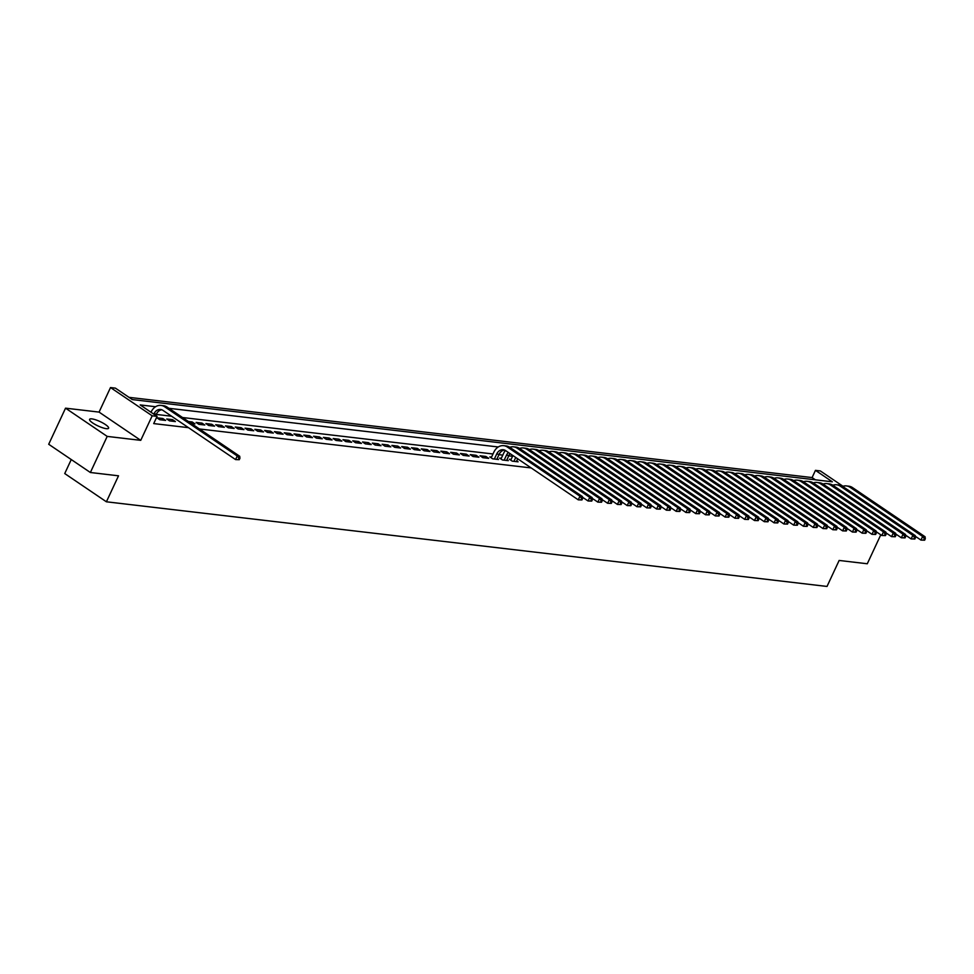<?xml version="1.0" encoding="UTF-8"?>
<svg xmlns="http://www.w3.org/2000/svg" width="974" height="974" viewBox="0 0 974 974"><rect width="100%" height="100%" fill="white"/><g stroke="black" fill="none" stroke-linecap="round" stroke-linejoin="round"><path stroke-width="1.46" d="M91.885 418.893A10.483 2.411 25 0 0 89.596 419.356A10.483 2.411 25 0 0 95.282 424.542A10.483 2.411 25 0 0 106.3 428.67A10.483 2.411 25 0 0 108.589 428.207A10.483 2.411 25 0 0 102.915 423.02A10.483 2.411 25 0 0 91.885 418.893M815.396 479.817L812.097 477.577L815.457 470.357L820.351 470.941L842.985 486.269M71.26 459.545L64.734 473.559L106.397 501.793L827.011 586.445L839.138 560.452L867.286 563.763L880.788 534.811M106.397 501.793L118.524 475.811L90.375 472.5L48.7 444.266L65.538 408.167L107.201 436.401L140.743 440.345L152.188 415.801L110.512 387.555L115.407 388.139L132.306 399.584L832.356 481.813L815.457 470.357M140.743 440.345L99.068 412.099L65.538 408.167M99.068 412.099L110.512 387.555M812.097 477.577L129.006 397.343M90.375 472.5L107.201 436.401M520.201 460.483L523.014 462.394M511.119 459.424L509.402 459.217L512.214 461.128L518.095 461.822L516.719 460.885M501.33 458.267L499.613 458.072L502.426 459.972L508.306 460.665L506.93 459.74M491.541 457.123L489.825 456.916L492.637 458.827L498.518 459.521L497.142 458.584M482.848 457.683L488.717 458.364L485.904 456.465L480.036 455.771L482.848 457.683M473.06 456.526L478.928 457.22L476.116 455.308L470.235 454.614L473.06 456.526M463.259 455.382L469.139 456.063L466.327 454.164L460.446 453.47L463.259 455.382M453.47 454.225L459.351 454.919L456.538 453.007L450.658 452.313L453.47 454.225M443.681 453.08L449.562 453.762L446.737 451.863L440.869 451.169L443.681 453.08M433.893 451.924L439.761 452.618L436.949 450.706L431.08 450.025L433.893 451.924M424.104 450.779L429.972 451.461L427.16 449.562L421.279 448.868L424.104 450.779M414.315 449.623L420.184 450.317L417.371 448.405L411.491 447.723L414.315 449.623M404.514 448.478L410.395 449.172L407.582 447.261L401.702 446.567L404.514 448.478M394.726 447.322L400.606 448.016L397.782 446.104L391.913 445.422L394.726 447.322M384.937 446.177L390.817 446.871L387.993 444.96L382.125 444.266L384.937 446.177M375.148 445.033L381.017 445.715L378.204 443.803L372.336 443.121L375.148 445.033M365.36 443.876L371.228 444.57L368.416 442.659L362.535 441.965L365.36 443.876M355.559 442.732L361.439 443.413L358.627 441.514L352.746 440.82L355.559 442.732M345.77 441.575L351.651 442.269L348.838 440.358L342.958 439.664L345.77 441.575M335.981 440.431L341.862 441.112L339.037 439.213L333.169 438.519L335.981 440.431M326.193 439.274L332.061 439.968L329.249 438.057L323.38 437.375L326.193 439.274M316.404 438.13L322.272 438.811L319.46 436.912L313.579 436.218L316.404 438.13M306.615 436.973L312.484 437.667L309.671 435.755L303.791 435.074L306.615 436.973M296.814 435.828L302.695 436.522L299.882 434.611L294.002 433.917L296.814 435.828M287.026 434.672L292.906 435.366L290.082 433.454L284.213 432.773L287.026 434.672M277.237 433.527L283.105 434.221L280.293 432.31L274.425 431.616L277.237 433.527M267.448 432.371L273.317 433.065L270.504 431.153L264.636 430.471L267.448 432.371M257.66 431.226L263.528 431.92L260.715 430.009L254.835 429.315L257.66 431.226M247.859 430.082L253.739 430.764L250.927 428.864L245.046 428.17L247.859 430.082M238.07 428.925L243.95 429.619L241.126 427.708L235.258 427.014L238.07 428.925M228.281 427.781L234.162 428.463L231.337 426.563L225.469 425.869L228.281 427.781M218.493 426.624L224.361 427.318L221.548 425.407L215.68 424.713L218.493 426.624M208.704 425.48L214.572 426.162L211.76 424.262L205.879 423.568L208.704 425.48M198.903 424.323L204.784 425.017L201.971 423.106L196.091 422.424L198.903 424.323M191.257 423.422L194.995 423.86L192.182 421.961L188.445 421.523M177.512 420.232L180.336 422.144M169.537 420.878L175.405 421.572L172.593 419.66L166.724 418.966L169.537 420.878M159.748 419.721L165.617 420.415L162.804 418.503L156.924 417.822L159.748 419.721M155.572 406.73L140.183 404.928L157.082 416.373L153.709 423.593L188.493 427.671M199.427 428.962L531.183 467.934M512.58 456.282L508.757 455.832M502.791 455.126L498.956 454.675M493.002 453.981L182.528 417.517M171.607 416.227L156.278 414.425M157.082 416.373L152.188 415.801M498.25 446.981L168.94 408.301M162.11 420.001L162.804 418.503M171.899 421.158L172.593 419.66M191.476 423.459L192.182 421.961M201.265 424.603L201.971 423.106M211.066 425.748L211.76 424.262M220.855 426.904L221.548 425.407M230.643 428.049L231.337 426.563M240.432 429.205L241.126 427.708M250.221 430.35L250.927 428.864M260.021 431.506L260.715 430.009M269.81 432.651L270.504 431.153M279.599 433.807L280.293 432.31M289.388 434.952L290.082 433.454M299.176 436.108L299.882 434.611M308.977 437.253L309.671 435.755M318.766 438.41L319.46 436.912M328.555 439.554L329.249 438.057M338.343 440.698L339.037 439.213M348.132 441.855L348.838 440.358M357.921 443L358.627 441.514M367.722 444.156L368.416 442.659M377.51 445.301L378.204 443.803M387.299 446.457L387.993 444.96M397.088 447.602L397.782 446.104M406.876 448.758L407.582 447.261M416.677 449.903L417.371 448.405M426.466 451.059L427.16 449.562M436.255 452.204L436.949 450.706M446.043 453.36L446.737 451.863M455.832 454.505L456.538 453.007M465.621 455.649L466.327 454.164M475.422 456.806L476.116 455.308M485.21 457.95L485.904 456.465M155.779 415.496L156.437 414.084A8.182 6.538 96.7 0 1 161.781 409.774M153.819 414.157L153.989 413.792A8.182 6.538 96.7 0 1 160.576 409.482A8.182 6.538 96.7 0 1 162.987 410.395L235.574 459.582L237.266 455.966L164.667 406.779A12.285 9.801 -83.3 0 0 161.051 405.415A12.285 9.801 -83.3 0 0 151.177 411.892L151.007 412.258M239.263 459.691L235.574 459.582L239.263 459.691L239.933 458.243L238.959 458.133L238.277 459.57M238.959 458.133L237.266 455.966L239.714 456.258L167.114 407.071A12.285 9.801 -83.3 0 0 163.498 405.708L161.051 405.415M239.714 456.258L239.933 458.243M496.801 459.314L499.126 454.334A8.182 6.538 96.7 0 1 504.471 450.025M494.354 459.034L496.679 454.042A8.182 6.538 96.7 0 1 503.266 449.732A8.182 6.538 96.7 0 1 505.676 450.645L578.264 499.832L579.944 496.216L507.357 447.029A12.285 9.801 -83.3 0 0 503.741 445.666A12.285 9.801 -83.3 0 0 493.855 452.143L491.2 457.853M581.941 499.942L578.264 499.832L581.941 499.942L582.622 498.493L581.636 498.384L580.967 499.82M581.636 498.384L579.944 496.216L582.391 496.509L509.804 447.322A12.285 9.801 -83.3 0 0 506.188 445.958L503.741 445.666M582.391 496.509L582.622 498.493M506.59 460.471L508.915 455.479A8.182 6.538 96.7 0 1 510.072 453.628M504.142 460.178L506.468 455.199A8.182 6.538 96.7 0 1 508.416 452.508M505.409 450.475A12.285 9.801 -83.3 0 0 503.643 453.287L500.989 458.998M591.729 501.086L592.411 499.65L591.425 499.528L590.755 500.977L591.729 501.086L588.053 500.977L589.733 497.373L517.145 448.186A12.285 9.801 -83.3 0 0 513.529 446.822A12.285 9.801 -83.3 0 0 509.755 447.285M582.464 497.203L588.053 500.977L590.755 500.977M591.425 499.528L589.733 497.373L592.18 497.653L519.592 448.466A12.285 9.801 -83.3 0 0 515.976 447.103L513.529 446.822M592.18 497.653L592.411 499.65M516.378 461.615L517.693 458.791M513.931 461.323L515.733 457.463M512.921 455.552L510.778 460.154M601.53 502.243L602.2 500.794L601.214 500.685L600.544 502.121L601.53 502.243L597.841 502.134L599.521 498.518L526.934 449.331A12.285 9.801 -83.3 0 0 523.318 447.967A12.285 9.801 -83.3 0 0 519.544 448.442L517.145 448.186M592.265 498.347L597.841 502.134L600.544 502.121M601.214 500.685L599.521 498.518L601.969 498.81L529.381 449.623A12.285 9.801 -83.3 0 0 525.765 448.259L523.318 447.967M601.969 498.81L602.2 500.794M611.319 503.388L611.989 501.951L611.015 501.829L610.333 503.278L611.319 503.388L607.63 503.278L609.322 499.674L536.723 450.487A12.285 9.801 -83.3 0 0 533.107 449.124A12.285 9.801 -83.3 0 0 529.332 449.586M602.054 499.504L607.63 503.278L610.333 503.278M611.015 501.829L609.322 499.674L611.769 499.954L539.17 450.767A12.285 9.801 -83.3 0 0 535.554 449.404L533.107 449.124M611.769 499.954L611.989 501.951M621.108 504.544L621.777 503.095L620.803 502.986L620.134 504.422L621.108 504.544L617.419 504.435L619.111 500.819L546.524 451.632A12.285 9.801 -83.3 0 0 542.908 450.268A12.285 9.801 -83.3 0 0 539.121 450.743M611.842 500.648L617.419 504.435L620.134 504.422M620.803 502.986L619.111 500.819L621.558 501.111L548.971 451.924A12.285 9.801 -83.3 0 0 545.355 450.56L542.908 450.268M621.558 501.111L621.777 503.095M630.896 505.689L631.566 504.252L630.592 504.13L629.922 505.579L630.896 505.689L627.219 505.579L628.9 501.975L556.312 452.788A12.285 9.801 -83.3 0 0 552.696 451.412A12.285 9.801 -83.3 0 0 548.91 451.887M621.631 501.793L627.219 505.579L629.922 505.579M630.592 504.13L628.9 501.975L631.347 502.255L558.759 453.068A12.285 9.801 -83.3 0 0 555.143 451.705L552.696 451.412M631.347 502.255L631.566 504.252M640.685 506.845L641.367 505.396L640.381 505.287L639.711 506.724L640.685 506.845L637.008 506.736L638.688 503.12L566.101 453.933A12.285 9.801 -83.3 0 0 562.485 452.569A12.285 9.801 -83.3 0 0 558.711 453.032M631.42 502.949L637.008 506.736L639.711 506.724M640.381 505.287L638.688 503.12L641.136 503.412L568.548 454.225A12.285 9.801 -83.3 0 0 564.932 452.861L562.485 452.569M641.136 503.412L641.367 505.396M650.486 507.99L651.156 506.553L650.169 506.431L649.5 507.88L650.486 507.99L646.797 507.88L648.477 504.276L575.89 455.089A12.285 9.801 -83.3 0 0 572.274 453.714A12.285 9.801 -83.3 0 0 568.499 454.188M641.221 504.094L646.797 507.88L649.5 507.88M650.169 506.431L648.477 504.276L650.924 504.556L578.337 455.369A12.285 9.801 -83.3 0 0 574.721 454.006L572.274 453.714M650.924 504.556L651.156 506.553M660.275 509.146L660.944 507.697L659.97 507.588L659.288 509.025L660.275 509.146L656.586 509.037L658.266 505.421L585.678 456.234A12.285 9.801 -83.3 0 0 582.062 454.87A12.285 9.801 -83.3 0 0 578.288 455.333L575.89 455.089M651.009 505.25L656.586 509.037L659.288 509.025M659.97 507.588L658.266 505.421L660.725 505.713L588.126 456.526A12.285 9.801 -83.3 0 0 584.51 455.15L582.062 454.87M660.725 505.713L660.944 507.697M670.063 510.291L670.733 508.842L669.759 508.732L669.077 510.181L670.063 510.291L666.374 510.181L668.067 506.577L595.479 457.39A12.285 9.801 -83.3 0 0 591.851 456.015A12.285 9.801 -83.3 0 0 588.077 456.489M660.798 506.395L666.374 510.181L669.077 510.181M669.759 508.732L668.067 506.577L670.514 506.857L597.926 457.67A12.285 9.801 -83.3 0 0 594.298 456.307L591.851 456.015M670.514 506.857L670.733 508.842M679.852 511.447L680.522 509.999L679.548 509.877L678.878 511.326L679.852 511.447L676.175 511.326L677.855 507.722L605.268 458.535A12.285 9.801 -83.3 0 0 601.652 457.171A12.285 9.801 -83.3 0 0 597.866 457.634M670.587 507.551L676.175 511.326L678.878 511.326M679.548 509.877L677.855 507.722L680.302 508.014L607.715 458.827A12.285 9.801 -83.3 0 0 604.099 457.451L601.652 457.171M680.302 508.014L680.522 509.999M689.641 512.592L690.322 511.143L689.336 511.033L688.667 512.482L689.641 512.592L685.964 512.482L687.644 508.866L615.057 459.679A12.285 9.801 -83.3 0 0 611.441 458.316A12.285 9.801 -83.3 0 0 607.666 458.791M680.376 508.696L685.964 512.482L688.667 512.482M689.336 511.033L687.644 508.866L690.091 509.159L617.504 459.972A12.285 9.801 -83.3 0 0 613.888 458.608L611.441 458.316M690.091 509.159L690.322 511.143M699.429 513.736L700.111 512.3L699.125 512.178L698.455 513.627L699.429 513.736L695.753 513.627L697.433 510.023L624.845 460.836A12.285 9.801 -83.3 0 0 621.229 459.472A12.285 9.801 -83.3 0 0 617.455 459.935M690.164 509.852L695.753 513.627L698.455 513.627M699.125 512.178L697.433 510.023L699.88 510.315L627.293 461.128A12.285 9.801 -83.3 0 0 623.677 459.752L621.229 459.472M699.88 510.315L700.111 512.3M709.23 514.893L709.9 513.444L708.926 513.335L708.244 514.771L709.23 514.893L705.541 514.783L707.221 511.167L634.634 461.98A12.285 9.801 -83.3 0 0 631.018 460.617A12.285 9.801 -83.3 0 0 627.244 461.092M699.965 510.997L705.541 514.783L708.244 514.771M708.926 513.335L707.221 511.167L709.669 511.46L637.081 462.273A12.285 9.801 -83.3 0 0 633.465 460.909L631.018 460.617M709.669 511.46L709.9 513.444M719.019 516.037L719.689 514.601L718.715 514.479L718.033 515.928L719.019 516.037L715.33 515.928L717.022 512.324L644.423 463.137A12.285 9.801 -83.3 0 0 640.807 461.773A12.285 9.801 -83.3 0 0 637.033 462.236M709.754 512.154L715.33 515.928L718.033 515.928M718.715 514.479L717.022 512.324L719.469 512.604L646.882 463.417A12.285 9.801 -83.3 0 0 643.254 462.053L640.807 461.773M719.469 512.604L719.689 514.601M728.808 517.194L729.477 515.745L728.503 515.636L727.834 517.072L728.808 517.194L725.131 517.084L726.811 513.468L654.224 464.281A12.285 9.801 -83.3 0 0 650.608 462.918A12.285 9.801 -83.3 0 0 646.821 463.393M719.543 513.298L725.131 517.084L727.834 517.072M728.503 515.636L726.811 513.468L729.258 513.761L656.671 464.574A12.285 9.801 -83.3 0 0 653.055 463.21L650.608 462.918M729.258 513.761L729.477 515.745M738.596 518.338L739.266 516.902L738.292 516.78L737.622 518.229L738.596 518.338L734.92 518.229L736.6 514.625L664.012 465.438A12.285 9.801 -83.3 0 0 660.396 464.074A12.285 9.801 -83.3 0 0 656.61 464.537M729.331 514.455L734.92 518.229L737.622 518.229M738.292 516.78L736.6 514.625L739.047 514.905L666.459 465.718A12.285 9.801 -83.3 0 0 662.844 464.354L660.396 464.074M739.047 514.905L739.266 516.902M748.385 519.495L749.067 518.046L748.081 517.937L747.411 519.373L748.385 519.495L744.708 519.386L746.388 515.77L673.801 466.583A12.285 9.801 -83.3 0 0 670.185 465.219A12.285 9.801 -83.3 0 0 666.411 465.694M739.12 515.599L744.708 519.386L747.411 519.373M748.081 517.937L746.388 515.77L748.836 516.062L676.248 466.875A12.285 9.801 -83.3 0 0 672.632 465.511L670.185 465.219M748.836 516.062L749.067 518.046M758.186 520.64L758.856 519.203L757.869 519.081L757.2 520.53L758.186 520.64L754.497 520.53L756.177 516.926L683.59 467.739A12.285 9.801 -83.3 0 0 679.974 466.363A12.285 9.801 -83.3 0 0 676.199 466.838M748.921 516.744L754.497 520.53L757.2 520.53M757.869 519.081L756.177 516.926L758.624 517.206L686.037 468.019A12.285 9.801 -83.3 0 0 682.421 466.656L679.974 466.363M758.624 517.206L758.856 519.203M767.975 521.796L768.644 520.347L767.67 520.238L766.988 521.674L767.975 521.796L764.286 521.687L765.978 518.071L693.378 468.884A12.285 9.801 -83.3 0 0 689.762 467.52A12.285 9.801 -83.3 0 0 685.988 467.983M758.709 517.9L764.286 521.687L766.988 521.674M767.67 520.238L765.978 518.071L768.425 518.363L695.826 469.176A12.285 9.801 -83.3 0 0 692.21 467.812L689.762 467.52M768.425 518.363L768.644 520.347M777.763 522.941L778.433 521.504L777.459 521.382L776.789 522.831L777.763 522.941L774.074 522.831L775.767 519.227L703.179 470.04A12.285 9.801 -83.3 0 0 699.551 468.664A12.285 9.801 -83.3 0 0 695.777 469.139L693.378 468.884M768.498 519.045L774.074 522.831L776.789 522.831M777.459 521.382L775.767 519.227L778.214 519.507L705.626 470.32A12.285 9.801 -83.3 0 0 702.011 468.957L699.551 468.664M778.214 519.507L778.433 521.504M787.552 524.097L788.222 522.648L787.248 522.539L786.578 523.975L787.552 524.097L783.875 523.988L785.555 520.372L712.968 471.185A12.285 9.801 -83.3 0 0 709.352 469.821A12.285 9.801 -83.3 0 0 705.566 470.284M778.287 520.201L783.875 523.988L786.578 523.975M787.248 522.539L785.555 520.372L788.003 520.664L715.415 471.477A12.285 9.801 -83.3 0 0 711.799 470.101L709.352 469.821M788.003 520.664L788.222 522.648M797.341 525.242L798.023 523.793L797.036 523.683L796.367 525.132L797.341 525.242L793.664 525.132L795.344 521.516L722.757 472.329A12.285 9.801 -83.3 0 0 719.141 470.966A12.285 9.801 -83.3 0 0 715.366 471.44M788.076 521.346L793.664 525.132L796.367 525.132M797.036 523.683L795.344 521.516L797.791 521.808L725.204 472.621A12.285 9.801 -83.3 0 0 721.588 471.258L719.141 470.966M797.791 521.808L798.023 523.793M807.129 526.398L807.811 524.949L806.825 524.828L806.155 526.277L807.129 526.398L803.453 526.277L805.133 522.673L732.545 473.486A12.285 9.801 -83.3 0 0 728.929 472.122A12.285 9.801 -83.3 0 0 725.155 472.585M797.876 522.502L803.453 526.277L806.155 526.277M806.825 524.828L805.133 522.673L807.58 522.965L734.993 473.778A12.285 9.801 -83.3 0 0 731.377 472.402L728.929 472.122M807.58 522.965L807.811 524.949M816.93 527.543L817.6 526.094L816.626 525.984L815.944 527.433L816.93 527.543L813.241 527.433L814.921 523.817L742.334 474.63A12.285 9.801 -83.3 0 0 738.718 473.267A12.285 9.801 -83.3 0 0 734.944 473.741M807.665 523.647L813.241 527.433L815.944 527.433M816.626 525.984L814.921 523.817L817.369 524.109L744.781 474.922A12.285 9.801 -83.3 0 0 741.165 473.559L738.718 473.267M817.369 524.109L817.6 526.094M826.719 528.687L827.389 527.251L826.415 527.129L825.733 528.578L826.719 528.687L823.03 528.578L824.722 524.974L752.135 475.787A12.285 9.801 -83.3 0 0 748.507 474.423A12.285 9.801 -83.3 0 0 744.733 474.886M817.454 524.803L823.03 528.578L825.733 528.578M826.415 527.129L824.722 524.974L827.169 525.254L754.582 476.067A12.285 9.801 -83.3 0 0 750.954 474.703L748.507 474.423M827.169 525.254L827.389 527.251M836.508 529.844L837.177 528.395L836.203 528.285L835.534 529.722L836.508 529.844L832.831 529.734L834.511 526.118L761.924 476.931A12.285 9.801 -83.3 0 0 758.308 475.568A12.285 9.801 -83.3 0 0 754.521 476.043M827.243 525.948L832.831 529.734L835.534 529.722M836.203 528.285L834.511 526.118L836.958 526.41L764.371 477.223A12.285 9.801 -83.3 0 0 760.755 475.86L758.308 475.568M836.958 526.41L837.177 528.395M846.296 530.988L846.978 529.552L845.992 529.43L845.322 530.879L846.296 530.988L842.62 530.879L844.3 527.275L771.712 478.088A12.285 9.801 -83.3 0 0 768.096 476.724A12.285 9.801 -83.3 0 0 764.322 477.187L761.924 476.931M837.031 527.104L842.62 530.879L845.322 530.879M845.992 529.43L844.3 527.275L846.747 527.555L774.16 478.368A12.285 9.801 -83.3 0 0 770.544 477.004L768.096 476.724M846.747 527.555L846.978 529.552M856.085 532.145L856.767 530.696L855.781 530.587L855.111 532.023L856.085 532.145L852.408 532.035L854.088 528.419L781.501 479.232A12.285 9.801 -83.3 0 0 777.885 477.869A12.285 9.801 -83.3 0 0 774.111 478.344M846.82 528.249L852.408 532.035L855.111 532.023M855.781 530.587L854.088 528.419L856.536 528.712L783.948 479.525A12.285 9.801 -83.3 0 0 780.332 478.161L777.885 477.869M856.536 528.712L856.767 530.696M865.886 533.289L866.556 531.853L865.569 531.731L864.9 533.18L865.886 533.289L862.197 533.18L863.877 529.576L791.29 480.389A12.285 9.801 -83.3 0 0 787.674 479.025A12.285 9.801 -83.3 0 0 783.9 479.488M856.621 529.406L862.197 533.18L864.9 533.18M865.569 531.731L863.877 529.576L866.324 529.856L793.737 480.669A12.285 9.801 -83.3 0 0 790.121 479.305L787.674 479.025M866.324 529.856L866.556 531.853M875.675 534.446L876.344 532.997L875.37 532.888L874.689 534.324L875.675 534.446L871.986 534.336L873.678 530.72L801.078 481.533A12.285 9.801 -83.3 0 0 797.462 480.17A12.285 9.801 -83.3 0 0 793.688 480.632M866.41 530.55L871.986 534.336L874.689 534.324M875.37 532.888L873.678 530.72L876.125 531.013L803.526 481.826A12.285 9.801 -83.3 0 0 799.91 480.462L797.462 480.17M876.125 531.013L876.344 532.997M885.463 535.59L886.133 534.154L885.159 534.032L884.489 535.481L885.463 535.59L881.774 535.481L883.467 531.877L810.879 482.69A12.285 9.801 -83.3 0 0 807.263 481.314A12.285 9.801 -83.3 0 0 803.477 481.789M876.198 531.694L881.774 535.481L884.489 535.481M885.159 534.032L883.467 531.877L885.914 532.157L813.327 482.97A12.285 9.801 -83.3 0 0 809.711 481.606L807.263 481.314M885.914 532.157L886.133 534.154M895.252 536.747L895.922 535.298L894.948 535.189L894.278 536.625L895.252 536.747L891.575 536.637L893.255 533.022L820.668 483.834A12.285 9.801 -83.3 0 0 817.052 482.471A12.285 9.801 -83.3 0 0 813.266 482.934M885.987 532.851L891.575 536.637L894.278 536.625M894.948 535.189L893.255 533.022L895.703 533.314L823.115 484.127A12.285 9.801 -83.3 0 0 819.499 482.751L817.052 482.471M895.703 533.314L895.922 535.298M905.041 537.892L905.723 536.455L904.736 536.333L904.067 537.782L905.041 537.892L901.364 537.782L903.044 534.178L830.457 484.991A12.285 9.801 -83.3 0 0 826.841 483.615A12.285 9.801 -83.3 0 0 823.067 484.09M895.776 533.995L901.364 537.782L904.067 537.782M904.736 536.333L903.044 534.178L905.491 534.458L832.904 485.271A12.285 9.801 -83.3 0 0 829.288 483.908L826.841 483.615M905.491 534.458L905.723 536.455M914.842 539.048L915.511 537.599L914.525 537.49L913.856 538.926L914.842 539.048L911.153 538.926L912.833 535.323L840.245 486.136A12.285 9.801 -83.3 0 0 836.629 484.772A12.285 9.801 -83.3 0 0 832.855 485.235M905.577 535.152L911.153 538.926L913.856 538.926M914.525 537.49L912.833 535.323L915.28 535.615L842.693 486.428A12.285 9.801 -83.3 0 0 839.077 485.052L836.629 484.772M915.28 535.615L915.511 537.599M924.63 540.193L925.3 538.744L924.326 538.634L923.644 540.083L924.63 540.193L920.941 540.083L922.621 536.467L850.034 487.28A12.285 9.801 -83.3 0 0 846.418 485.916A12.285 9.801 -83.3 0 0 842.644 486.391M915.365 536.297L920.941 540.083L923.644 540.083M924.326 538.634L922.621 536.467L925.081 536.759L852.481 487.572A12.285 9.801 -83.3 0 0 848.865 486.209L846.418 485.916M925.081 536.759L925.3 538.744M153.989 413.792L156.437 414.084M164.667 406.779L167.114 407.071M496.679 454.042L499.126 454.334M507.357 447.029L509.804 447.322M506.468 455.199L508.915 455.479M526.934 449.331L529.381 449.623M536.723 450.487L539.17 450.767M546.524 451.632L548.971 451.924M556.312 452.788L558.759 453.068M566.101 453.933L568.548 454.225M585.678 456.234L588.126 456.526M595.479 457.39L597.926 457.67M605.268 458.535L607.715 458.827M615.057 459.679L617.504 459.972M624.845 460.836L627.293 461.128M634.634 461.98L637.081 462.273M644.423 463.137L646.882 463.417M654.224 464.281L656.671 464.574M664.012 465.438L666.459 465.718M673.801 466.583L676.248 466.875M683.59 467.739L686.037 468.019M703.179 470.04L705.626 470.32M712.968 471.185L715.415 471.477M722.757 472.329L725.204 472.621M732.545 473.486L734.993 473.778M742.334 474.63L744.781 474.922M752.135 475.787L754.582 476.067M771.712 478.088L774.16 478.368M781.501 479.232L783.948 479.525M791.29 480.389L793.737 480.669M801.078 481.533L803.526 481.826M810.879 482.69L813.327 482.97M820.668 483.834L823.115 484.127M830.457 484.991L832.904 485.271M840.245 486.136L842.693 486.428M850.034 487.28L852.481 487.572"/></g></svg>
